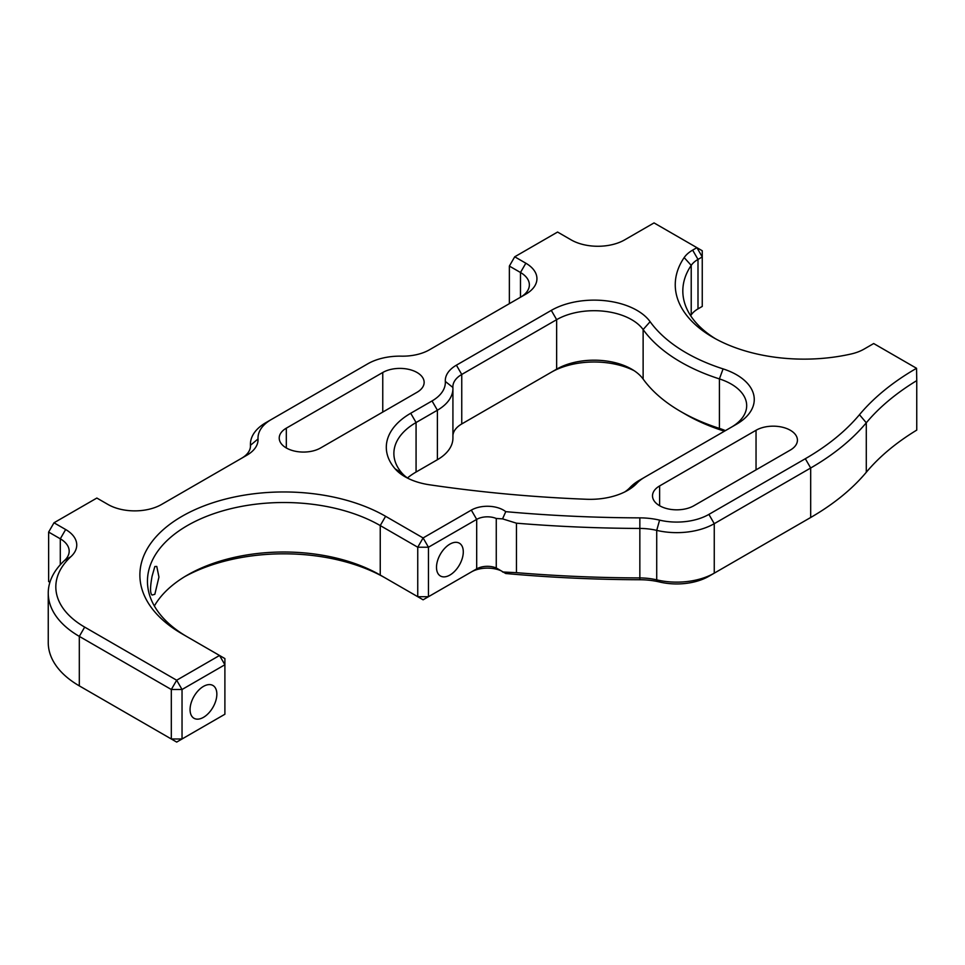 <?xml version="1.0" encoding="UTF-8"?>
<svg xmlns="http://www.w3.org/2000/svg" width="965" height="965" viewBox="0 0 965 965"><rect width="100%" height="100%" fill="white"/><g stroke="black" fill="none" stroke-linecap="round" stroke-linejoin="round"><path stroke-width="1.45" d="M429.437 484.78A53.039 30.615 180 0 1 405.047 476.758A53.039 30.615 180 0 1 405.035 476.758A53.039 30.615 180 0 1 395.107 468.809A83.34 48.117 180 0 1 410.716 413.261L432.043 400.945A45.464 26.248 0 0 0 445.323 381.44A37.876 21.869 180 0 1 456.397 365.18L551.292 310.38A60.614 34.993 180 0 1 650.121 321.695A166.68 96.235 0 0 0 723.087 368.895A60.614 34.993 180 0 1 736.512 424.226L644.608 477.277A45.464 26.248 0 0 0 644.608 477.289A45.464 26.248 0 0 0 636.803 483.32A53.039 30.615 180 0 1 627.696 490.365A53.039 30.615 180 0 1 586.66 499.267A871.926 503.404 180 0 1 429.437 484.78M724.438 431.198A60.614 34.993 0 0 0 723.087 430.752A166.68 96.235 180 0 1 686.187 414.685L680.832 411.585A174.255 100.601 0 0 0 680.832 411.585A174.255 100.601 0 0 0 719.408 428.388A53.039 30.615 180 0 1 725.415 430.631M452.923 435.263A30.301 17.491 180 0 1 461.753 423.949L556.648 369.149A53.039 30.615 180 0 1 631.653 369.149L631.653 369.149A53.039 30.615 180 0 1 643.124 379.052A174.255 100.601 0 0 0 680.82 411.585L686.187 414.685M49.915 582.293L48.636 581.557L48.636 532.065L53.992 522.789L65.656 529.52A37.876 21.869 180 0 1 70.94 556.624A98.49 56.863 0 0 0 84.679 627.105L176.679 680.228L219.537 655.476L182.035 633.824A143.954 83.111 180 0 1 182.035 516.299A143.954 83.111 180 0 1 385.602 516.299L423.104 537.951L471.318 510.111A22.726 13.124 180 0 1 505.756 511.655A902.227 520.895 0 0 0 639.843 517.867A53.039 30.615 180 0 1 659.59 520.135A45.464 26.248 0 0 0 708.901 514.393L714.257 523.681L714.257 573.162L810.684 517.493A287.232 165.823 0 0 0 866.293 472.271A287.232 165.823 180 0 1 916.75 430.101L916.75 380.62A287.232 165.823 0 0 0 866.293 422.791A287.232 165.823 180 0 1 810.684 468.001L714.257 523.681A53.039 30.615 180 0 1 656.719 530.376A45.464 26.248 0 0 0 639.807 528.434A909.802 525.274 180 0 1 516.456 523.187L516.456 572.667A909.802 525.274 0 0 0 639.807 577.926A45.464 26.248 180 0 1 656.719 579.869A53.039 30.615 0 0 0 714.257 573.162L708.901 576.262A45.464 26.248 180 0 1 659.59 582.004A53.039 30.615 0 0 0 639.843 579.736A902.227 520.895 180 0 1 505.756 573.512L496.263 567.975L496.263 518.482A15.151 8.745 0 0 0 476.686 519.387L428.46 547.227L428.46 596.708L476.686 568.88A15.151 8.745 180 0 1 496.263 567.975M708.901 514.393L805.329 458.725A279.657 161.457 0 0 0 859.465 414.697A294.808 170.202 180 0 1 916.545 368.292L873.687 343.54L864.061 349.101A37.876 21.869 180 0 1 851.13 353.986A128.791 74.365 180 0 1 712.966 337.352L712.966 337.352A128.791 74.365 180 0 1 684.161 257.595A37.876 21.869 180 0 1 692.641 250.128L696.899 247.655L654.041 222.915L624.681 239.863A37.876 21.869 180 0 1 571.111 239.863L557.577 232.046L514.719 256.799L525.841 263.216A37.876 21.869 180 0 1 525.841 294.144L429.509 349.764A37.876 21.869 180 0 1 401.44 356.157A45.464 26.248 0 0 0 367.749 363.829L271.322 419.51A45.464 26.248 0 0 0 258.029 438.954A37.876 21.869 180 0 1 246.956 455.154A37.876 21.869 180 0 1 246.956 455.166L161.553 504.466A37.876 21.869 180 0 1 107.983 504.466L96.85 498.049L53.992 522.789M659.614 505.732A24.246 13.992 0 0 0 693.895 505.732L790.323 450.064A24.246 13.992 0 0 0 797.428 440.173A24.246 13.992 0 0 0 782.458 427.23A24.246 13.992 0 0 0 756.041 430.269L659.614 485.938A24.246 13.992 0 0 0 652.509 495.841A24.246 13.992 0 0 0 659.614 505.732L659.614 485.938M286.316 447.965A24.246 13.992 0 0 0 320.609 447.965L417.037 392.285A24.246 13.992 0 0 0 424.142 382.393A24.246 13.992 0 0 0 409.172 369.462A24.246 13.992 0 0 0 382.755 372.49L286.316 428.171A24.246 13.992 0 0 0 279.223 438.062A24.246 13.992 0 0 0 286.316 447.965L286.316 428.171M731.229 427.278A53.039 30.615 0 0 0 746.681 405.674A53.039 30.615 0 0 0 731.156 384.022A53.039 30.615 0 0 0 719.408 378.907A174.255 100.601 180 0 1 643.124 329.56A53.039 30.615 0 0 0 631.653 319.668A53.039 30.615 0 0 0 556.648 319.668L461.753 374.456A30.301 17.491 0 0 0 452.875 386.82A30.301 17.491 0 0 0 452.887 387.46A53.039 30.615 180 0 1 452.923 388.581A53.039 30.615 180 0 1 437.398 410.221L416.072 422.537A75.765 43.739 0 0 0 393.877 453.466A75.765 43.739 0 0 0 401.886 473.031A45.464 26.248 0 0 0 407.93 478.302M449.895 575.068A18.938 10.941 120 0 0 462.271 558.373A18.938 10.941 120 0 0 459.364 543.198A18.938 10.941 120 0 0 449.895 544.127A18.938 10.941 120 0 0 437.519 560.822A18.938 10.941 120 0 0 440.426 575.996A18.938 10.941 120 0 0 449.895 575.068M203.458 717.345A18.938 10.941 120 0 0 215.834 700.65A18.938 10.941 120 0 0 212.927 685.476A18.938 10.941 120 0 0 203.458 686.404A18.938 10.941 120 0 0 191.082 703.099A18.938 10.941 120 0 0 193.989 718.274A18.938 10.941 120 0 0 203.458 717.345M154.846 594.295L158.948 577.07L156.776 566.443L154.846 566.515L152.096 576.165C150.045 587.275 150.045 593.572 152.096 595.055L154.846 594.295M690.65 315.712A121.216 69.987 180 0 1 691.217 314.867A30.301 17.491 180 0 1 697.997 308.884L702.255 306.424L702.255 256.943L697.997 259.404A30.301 17.491 0 0 0 691.217 265.375A121.216 69.987 0 0 0 682.822 290.96A121.216 69.987 0 0 0 715.728 338.908M697.997 308.884L697.997 259.404L692.641 250.128M509.363 303.661L509.363 266.075L514.719 256.799M520.545 297.208A30.301 17.491 0 0 0 529.363 284.868A30.301 17.491 0 0 0 520.485 272.492L509.363 266.075M48.25 593.089L48.25 642.569A106.066 61.241 0 0 0 79.311 685.874L171.312 738.985L171.312 689.505L79.311 636.381A106.066 61.241 180 0 1 48.25 593.089A106.066 61.241 180 0 1 64.522 560.484A30.301 17.491 0 0 0 69.178 551.172A30.301 17.491 0 0 0 60.3 538.808L48.636 532.065M84.679 627.105L79.311 636.381L79.311 685.874L84.679 688.962A98.49 56.863 180 0 1 84.57 688.901M224.893 714.245L224.893 664.752L182.035 689.505L182.035 738.985L224.893 714.245M154.352 605.996A136.379 78.732 180 0 1 187.391 575.068A136.379 78.732 180 0 1 380.246 575.068L417.749 596.708L417.749 547.227L380.246 525.575A136.379 78.732 0 0 0 231.636 508.507A136.379 78.732 0 0 0 147.452 581.244A136.379 78.732 0 0 0 187.27 636.852M916.545 368.292L916.75 380.62M634.15 370.693A60.614 34.993 0 0 0 551.292 372.249L556.648 369.149L551.292 372.249M432.103 462.766A45.464 26.248 180 0 1 432.043 462.814L437.398 459.714A53.039 30.615 0 0 0 452.923 438.062L452.923 388.581M805.51 520.485A279.657 161.457 180 0 1 805.329 520.581L810.684 517.493L810.684 468.001L805.329 458.725M500.871 570.677A22.726 13.124 0 0 0 471.318 571.968L476.686 568.88L476.686 519.387L471.318 510.111M385.602 516.299L380.246 525.575L380.246 575.068L385.602 578.156A143.954 83.111 0 0 0 184.785 576.612M624.813 491.909A45.464 26.248 0 0 0 630.145 487.421A53.039 30.615 180 0 1 639.252 480.377L644.608 477.289M241.66 458.218A30.301 17.491 0 0 0 250.478 445.878A30.301 17.491 0 0 0 250.466 445.287A53.039 30.615 180 0 1 250.43 444.25A53.039 30.615 180 0 1 265.966 422.598L271.322 419.51M407.387 478.037A75.765 43.739 180 0 1 416.072 472.03L437.398 459.714L432.043 462.814L437.398 459.714L437.398 410.221L432.043 400.945M461.753 423.949A30.301 17.491 180 0 1 461.753 423.937L461.753 374.456L456.397 365.18M416.072 472.03L416.072 422.537L410.716 413.261M702.255 250.755L696.899 247.655L702.255 256.943L702.255 250.755M171.312 738.985L176.679 742.085L182.035 738.985L171.312 738.985M171.312 689.505L182.035 689.505L176.679 680.228L171.312 689.505M516.456 572.667L502.56 571.98M224.893 664.752L224.893 658.576L219.537 655.476L224.893 664.752M423.104 599.808L428.46 596.708L417.749 596.708L423.104 599.808M417.749 547.227L428.46 547.227L423.104 537.951L417.749 547.227M496.263 518.482L502.56 518.868L505.756 511.655M502.56 518.868L516.456 523.187M650.121 321.695L643.124 329.56L643.124 379.052M659.59 520.135L656.719 530.376L656.719 579.869L659.59 582.004M551.292 310.38L556.648 319.668L556.648 369.149M723.087 368.895L719.408 378.907L719.408 428.388L723.087 430.752M684.161 257.595L691.217 265.375L691.217 314.867M525.841 263.216L520.485 272.492L520.485 297.244M65.656 529.52L60.3 538.808L60.3 564.742M859.465 414.697L866.293 422.791L866.293 472.271M258.029 438.954L250.466 445.287L250.466 446.469M639.843 579.736L639.843 517.867M382.755 412.079L382.755 372.49M756.041 469.858L756.041 430.269M70.94 556.624L64.522 560.484M708.901 576.262L714.257 573.162M636.803 483.32L630.145 487.421M452.887 387.46L445.323 381.44M395.107 468.809L401.886 473.031M250.43 444.25L250.43 446.867M84.679 688.962L79.311 685.874M805.329 520.581L810.684 517.493"/></g></svg>
